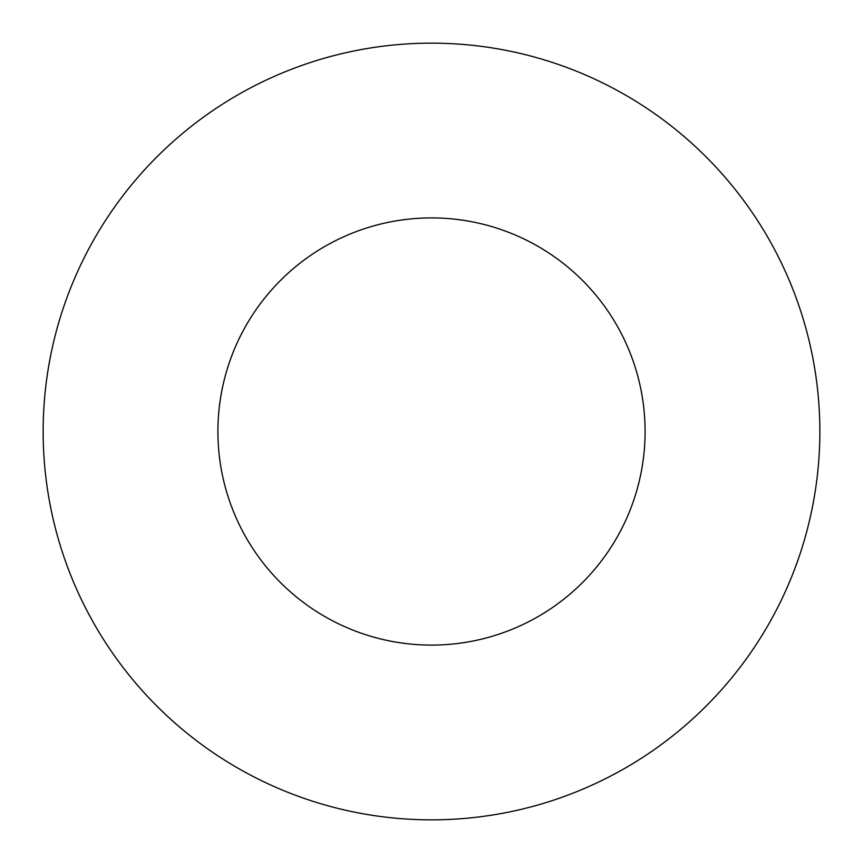 <?xml version="1.0" encoding="UTF-8"?>
<svg xmlns="http://www.w3.org/2000/svg" width="863" height="863" viewBox="0 0 863 863"><rect width="100%" height="100%" fill="white"/><g stroke="black" fill="none" stroke-linecap="round" stroke-linejoin="round"><path stroke-width="0.65" stroke-dasharray="4.32 3.24" d="M645.093 431.5A213.593 213.593 0 0 0 431.5 217.908A213.593 213.593 0 0 0 217.908 431.5A213.593 213.593 0 0 0 431.5 645.093A213.593 213.593 0 0 0 645.093 431.5M819.85 431.5A388.35 388.35 0 0 0 431.5 43.15A388.35 388.35 0 0 0 43.15 431.5A388.35 388.35 0 0 0 431.5 819.85A388.35 388.35 0 0 0 819.85 431.5"/><path stroke-width="1.29" d="M645.093 431.5A213.593 213.593 0 0 0 431.5 217.908A213.593 213.593 0 0 0 217.908 431.5A213.593 213.593 0 0 0 431.5 645.093A213.593 213.593 0 0 0 645.093 431.5M819.85 431.5A388.35 388.35 0 0 0 431.5 43.15A388.35 388.35 0 0 0 43.15 431.5A388.35 388.35 0 0 0 431.5 819.85A388.35 388.35 0 0 0 819.85 431.5"/></g></svg>
